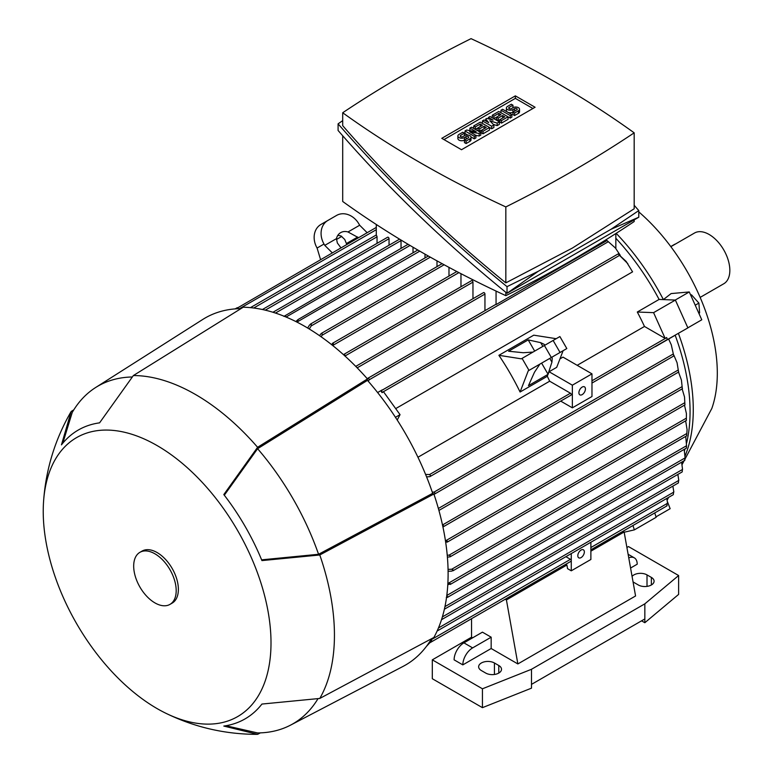 <?xml version="1.0" encoding="UTF-8"?>
<svg xmlns="http://www.w3.org/2000/svg" width="773" height="773" viewBox="0 0 773 773"><rect width="100%" height="100%" fill="white"/><g stroke="black" fill="none" stroke-linecap="round" stroke-linejoin="round"><path stroke-width="1.16" d="M700.145 297.402L723.779 283.759A29.287 16.909 -120 0 0 728.263 260.288A29.287 16.909 -120 0 0 709.141 234.48A29.287 16.909 -120 0 0 694.492 233.031L670.867 246.674M670.78 246.558L674.259 244.548A7.711 4.445 -60 0 1 675.496 243.997M682.115 464.544L711.827 408.453A146.426 84.537 -120 0 0 717.305 373.224A146.426 84.537 -120 0 0 638.788 211.879M681.796 463.008A174.089 100.509 -120 0 0 682.472 461.694M685.12 455.877A174.089 100.509 -120 0 0 693.275 409.69A174.089 100.509 -120 0 0 678.404 333.376M663.35 299.605L671.128 293.576L689.274 291.952L675.225 300.059M663.389 299.586A174.089 100.509 -120 0 0 616.178 233.33M671.283 344.806L673.776 355.966L671.283 344.806L668.626 339.018L675.177 335.24A174.167 100.558 60 0 1 686.627 442.997M685.052 448.871A174.167 100.558 60 0 1 684.491 450.698M654.741 512.943L656.161 517.292L634.362 529.872L624.169 532.23M615.839 238.258A174.167 100.558 60 0 1 659.098 299.431L675.38 300.069L687.883 327.907L655.253 346.526M627.84 263.68L618.091 253.94L626.149 261.419L632.575 271.854L395.689 408.617M417.951 457.249L549.661 381.205L570.455 393.206A1.159 0.667 60 0 1 571.266 394.616A1.159 0.667 60 0 1 571.025 395.148L429.904 476.632L426.59 476.893M547.216 359.88L551.449 357.445L552.231 358.141L551.932 362.141L547.323 376.287A174.167 100.558 60 0 1 549.661 381.205M547.323 376.287L520.084 392.017A174.167 100.558 -120 0 0 498.885 355.309L533.756 335.173L556.183 338.69M551.449 357.445L563.111 350.7L556.705 367.339L549.081 371.745L572.358 385.186L572.358 407.835L591.973 396.51L591.973 373.852L562.986 357.116L559.971 358.856M577.18 365.32L644.479 326.457A174.167 100.558 -120 0 0 637.3 312.021L659.098 299.431M236.461 308.785L237.794 307.77L237.813 308.707M376.287 227.417L237.794 307.77M377.05 243.34L377.05 236.809A1.159 0.667 -120 0 0 376.287 235.427L376.287 224.489M389.041 245.225L389.041 238.693A1.159 0.667 -120 0 0 388.22 237.282A1.159 0.667 -120 0 0 387.65 237.224L262.434 309.509M401.032 248.375L401.032 240.587A1.159 0.667 -120 0 0 400.887 239.968M283.894 316.389L285.44 315.5L285.546 316.824M408.086 244.297L285.44 315.5M413.014 252.781L413.014 247.215M295.827 321.539L298.146 319.491L297.441 322.351M417.807 250.017L298.146 319.491M425.005 257.94L425.005 254.153M307.664 328.023L309.548 324.989L311.335 323.955L311.181 325.935L309.277 328.998M436.996 266.617L436.996 260.868M687.081 429.653L686.685 435.46L687.081 429.653L685.651 420.841M320.573 259.583L317.085 248.036A18.494 15.102 60 0 1 320.911 224.47L327.849 220.469L320.911 224.47M549.081 371.745L548.086 374.325L528.461 385.65L534.491 372.209L539.912 364.102L528.239 370.837L520.084 392.017M425.594 474.438L429.566 474.545L430.696 475.781L429.904 476.632M591.973 383.06L665.843 340.41A1.159 0.667 -120 0 0 665.988 340.275L667.37 339.473L666.645 337.521L665.138 338.39L644.479 326.457M590.881 547.526L667.563 503.252L666.819 498.421M565.884 556.686L570.455 559.323A1.159 0.667 60 0 1 571.266 560.744A1.159 0.667 60 0 1 571.025 561.266L430.561 642.363L429.315 642.547L430.281 641.571L430.696 641.899M431.092 639.503L431.759 640.662L430.281 641.571M666.906 505.88L667.283 503.068M666.645 505.677L667.147 505.378M347.995 231.968L359.667 225.233L358.894 223.899A18.494 15.102 -120 0 0 336.564 215.435L327.849 220.469A18.494 15.102 -120 0 0 324.013 244.036L324.786 245.37L336.458 238.635A12.329 10.068 -120 0 1 340.68 232.634L340.68 232.634A12.329 10.068 -120 0 1 347.995 231.968L358.488 237.698M359.667 225.233L367.146 232.702M346.787 244.452L344.739 239.466L341.057 235.978A12.329 10.068 60 0 0 337.724 235.514M357.725 237.031L346.478 243.524M340.932 247.833L337.337 242.944L336.458 238.635M324.786 245.37L332.274 252.839M498.885 355.309L521.302 358.827L559.894 336.555L566.822 348.565L563.884 350.256M532.974 352.092L523.244 352.73L508.595 351.232L528.21 339.898L540.685 342.661L544.298 344.4L544.511 345.434M551.932 362.141L549.777 358.411M542.839 346.391L540.685 342.661M548.086 374.325L541.612 363.117M534.674 351.106L528.21 339.898M566.822 348.565L528.239 370.837M377.62 392.549L382.191 389.911L380.944 390.906L382.036 392.645L383.534 391.785L400.047 414.657L397.216 420.029M400.047 414.657L395.457 417.304M620.265 255.361L615.376 247.969L607.008 240.529L496.063 304.581A1.159 0.667 -120 0 0 495.541 304.552L367.677 378.374L368.75 378.152L369.156 379.804L368.306 381.321M430.03 642.527L426.416 646.402M431.759 640.662L429.546 641.948M438.455 627.976L673.853 492.072L672.868 486.111M632.942 525.524L634.362 529.872M615.839 233.543L615.839 248.529M637.3 312.021L653.581 312.65L665.138 338.39M675.38 300.069L653.581 312.65M667.37 339.473L666.645 337.521M668.626 339.018L655.446 346.633M432.262 492.092L434.001 492.121L435.228 493.3L434.001 494.324M496.063 291.083L496.063 304.581M448.987 276.058L448.987 267.381M460.969 286.754L460.969 273.69M472.96 298.716L472.96 282.116A1.159 0.667 -120 0 0 472.148 280.696A1.159 0.667 -120 0 0 471.569 280.638L343.714 354.459L344.7 354.276L344.903 356.053M484.951 310.669L484.951 294.069A1.159 0.667 -120 0 0 484.13 292.658A1.159 0.667 -120 0 0 483.55 292.6L355.744 366.383M319.529 335.675L321.22 333.463L322.119 333.337L322.099 335.231L321.143 336.806M615.376 247.969L607.008 240.529M355.909 366.537L356.672 367.32M331.414 344.487L333.395 343.183L333.037 345.782M447.896 582.948L450.727 583.77L450.273 584.427L686.337 448.137M448.92 582.929L686.54 445.741L685.738 436.397M450.727 583.77L447.799 584.755M686.356 447.809L686.53 445.663M686.385 447.712L686.55 445.499M445.403 540.414L447.838 541.39L445.712 542.462M684.53 397.022L684.897 404.53L684.53 397.022L682.134 388.896M681.438 380.132L682.308 388.404L681.438 380.132L678.53 372.103M442.446 525.002L443.876 526.055L442.939 526.964M677.071 362.75L678.539 371.697L677.071 362.75L673.824 355.107M438.571 509.175L438.861 510.219M673.351 494.565L673.592 491.908M442.378 616.912L678.8 480.41L677.853 474.429M678.433 482.777L678.559 480.275M444.958 606.612L682.549 469.433L681.602 462.196M682.25 471.704L682.375 469.327M448.06 569.372L451.664 569.257L453.451 570.116L451.664 571.15L448.089 571.257M446.804 595.471L685.1 457.896L684.182 449.384M446.736 596.022L447.838 596.766L447.441 597.384L684.801 460.341M447.838 596.766L446.292 597.655M684.868 460.061L685.013 457.8M686.395 413.507L686.356 420.039L686.395 413.507L684.491 405.149M447.238 555.198L449.074 555.149L450.727 556.087L450.157 556.802L447.403 557.159M380.944 390.906L381.659 390.829L382.036 392.645M634.179 219.87L634.179 221.551A1238.288 714.919 180 0 1 572.358 259.96A1238.288 714.919 180 0 1 505.832 295.653A1051.174 606.892 180 0 1 342.7 201.473L342.7 135.768M505.832 292.32L505.832 295.653M638.788 210.575L638.788 217.213L507.02 293.286C444.601 242.548 388.288 188.274 338.091 130.482L338.091 123.844C388.288 181.645 444.601 235.91 507.02 286.648L538.327 271.236L610.941 229.32L638.788 210.575L634.179 205.289M342.7 120.627L338.091 123.844M342.7 112.752L342.7 125.661C391.119 181.5 445.499 233.9 505.832 282.87L572.358 248.085L634.179 208.768L634.179 132.83A1051.174 606.892 0 0 0 471.047 38.65A1238.288 714.919 0 0 0 404.521 74.343A1238.288 714.919 0 0 0 342.7 112.752A1051.174 606.892 0 0 0 505.832 206.932A1238.288 714.919 0 0 0 572.358 171.239A1238.288 714.919 0 0 0 634.179 132.83M505.832 206.932L505.832 282.87M538.327 271.236L507.02 293.286L507.02 286.648M638.788 217.213L610.941 229.32M441.789 138.328L515.359 95.862L535.08 107.254L461.52 149.72L441.789 138.328M515.359 95.862L515.359 98.374L532.906 108.51M443.973 139.594L515.359 98.374M480.806 132.541L479.173 133.487L469.636 131.758L475.907 135.372L474.264 136.319L465.008 130.975L466.641 130.028L476.178 131.758L469.907 128.144L471.549 127.197L480.806 132.541L480.806 135.062L479.173 136.009L475.907 135.41M475.907 135.372L475.907 137.894L474.264 138.84L470.999 136.947M467.733 135.062L465.008 133.487L465.008 130.975M499.339 121.844L497.155 123.11L489.802 120.743L493.889 124.994L491.705 126.25L482.439 120.907L484.082 119.96L488.71 122.636L485.715 119.013L486.806 118.385L493.068 120.115L488.439 117.438L490.072 116.501L499.339 121.844L499.339 124.366L497.155 125.622L493.3 124.385M493.889 124.994L493.889 127.506L491.705 128.772L489.531 127.506L489.531 130.028L482.99 133.806L481.357 132.859L481.357 130.337L479.714 131.284L478.081 130.337L478.081 127.825L475.356 129.4L475.356 126.878L473.723 125.941L473.723 128.453M511.871 114.607L510.238 115.554L500.972 110.21L502.605 109.264L511.871 114.607L511.871 117.129L510.238 118.076L508.054 116.81L508.054 119.332L501.513 123.11L499.88 122.163L499.88 119.641L498.247 120.588L496.614 119.641L496.614 117.129L493.889 118.704L493.889 116.182L492.256 115.245L492.256 117.757M514.596 115.554L514.596 113.042L518.412 110.839A3.855 2.222 0 0 0 519.533 109.264L519.533 111.776A3.855 2.222 180 0 1 518.412 113.351L514.596 115.554L512.963 114.607L512.963 112.095A3.855 2.222 180 0 1 507.523 112.104M507.494 112.085A3.855 2.222 180 0 1 506.383 110.52L506.383 108.007A3.855 2.222 0 0 0 508.76 110.056A3.855 2.222 0 0 0 512.963 109.573L512.963 112.095L516.77 109.892A1.546 0.889 0 0 0 517.224 109.264A1.546 0.889 0 0 0 516.277 108.442A1.546 0.889 0 0 0 514.596 108.635L512.963 109.573M466.1 143.556L466.1 141.044L469.907 138.84A3.855 2.222 0 0 0 471.037 137.265L471.037 139.778A3.855 2.222 180 0 1 469.907 141.353L466.1 143.556L464.457 142.609L464.457 140.097A3.855 2.222 180 0 1 460.264 140.58A3.855 2.222 180 0 1 457.887 138.522L457.887 136.009A3.855 2.222 0 0 0 460.264 138.058A3.855 2.222 0 0 0 464.457 137.575L464.457 140.097L468.274 137.894A1.546 0.889 0 0 0 468.728 137.265A1.546 0.889 0 0 0 467.771 136.444A1.546 0.889 0 0 0 466.1 136.637L464.457 137.575M479.173 133.487L479.173 136.009M469.907 128.144L469.907 130.618M474.264 136.319L474.264 138.84M491.705 126.25L491.705 128.772M482.439 120.907L482.439 123.419M497.155 123.11L497.155 125.622M488.439 117.438L488.439 118.839M485.715 119.013L485.715 120.907M500.972 110.21L500.972 112.723M510.238 115.554L510.238 118.076M519.533 109.264A3.855 2.222 0 0 0 517.156 107.205A3.855 2.222 0 0 0 512.963 107.689L511.32 108.635A1.546 0.889 0 0 1 509.649 108.829A1.546 0.889 0 0 1 508.692 108.007A1.546 0.889 0 0 1 509.146 107.379L509.146 108.635M506.383 108.007A3.855 2.222 0 0 1 507.513 106.432L511.32 104.229L512.963 105.176L512.963 107.689M512.963 105.176L509.146 107.379M514.596 113.042L512.963 112.095M492.256 115.245L498.788 111.467L508.054 116.81L501.513 120.588L499.88 119.641L504.788 116.81L502.605 115.554L502.605 118.076M501.513 120.588L501.513 123.11M502.605 115.554L498.247 118.076L496.614 117.129L500.972 114.607L498.788 113.351L498.788 115.873M498.788 113.351L493.889 116.182M498.247 118.076L498.247 120.588M473.723 125.941L480.265 122.163L489.531 127.506L482.99 131.284L481.357 130.337L486.256 127.506L484.082 126.25L484.082 128.772M482.99 131.284L482.99 133.806M484.082 126.25L479.714 128.772L478.081 127.825L482.439 125.303L480.265 124.047L480.265 126.569M480.265 124.047L475.356 126.878M479.714 128.772L479.714 131.284M471.037 137.265A3.855 2.222 0 0 0 468.66 135.207A3.855 2.222 0 0 0 464.457 135.69L462.824 136.637A1.546 0.889 0 0 1 461.143 136.831A1.546 0.889 0 0 1 460.196 136.009A1.546 0.889 0 0 1 460.65 135.372L460.65 136.637M457.887 136.009A3.855 2.222 0 0 1 459.007 134.434L462.824 132.231L464.457 133.169L464.457 135.69M464.457 133.169L460.65 135.372M466.1 141.044L464.457 140.097M505.233 599.259L506.421 599.945L517.862 663.939L491.164 648.518L462.824 664.877A13.875 8.01 -60 0 1 472.632 647.89L491.164 637.194L491.164 648.518M565.72 564.338L566.909 565.015L506.421 599.945M472.632 637.822L471.549 637.194L471.549 618.709L429.72 642.856M462.824 664.877L454.109 659.842A13.875 8.01 120 0 1 463.916 642.856L482.439 632.159L491.164 637.194M571.266 553.584L571.266 570.812L567.556 568.667L566.909 565.015M626.903 547.497L628.488 546.579L678.617 575.527L644.837 603.839L531.486 669.283L482.439 688.791L432.31 659.842L471.549 637.194M641.561 620.835L644.837 622.719L644.837 618.941L531.486 684.385L531.486 688.163L482.439 707.662L432.31 678.723L432.31 659.842M590.881 542.25L590.881 559.478L571.266 570.812M622.941 531.302L624.13 531.988L635.57 595.973L517.862 663.939M624.13 531.988L590.881 551.178M628.758 557.864A13.875 8.01 -60 0 1 634.333 557.855A13.875 8.01 -60 0 1 637.203 564.203L630.575 568.029M498.788 665.505A9.247 5.343 180 0 1 501.503 669.283A9.247 5.343 180 0 1 495.793 674.22A9.247 5.343 180 0 1 485.715 673.061L481.357 670.539A9.247 5.343 180 0 1 478.642 666.77A9.247 5.343 180 0 1 484.352 661.833A9.247 5.343 180 0 1 494.43 662.992L498.788 665.505L498.788 673.061M632.072 576.436A9.247 5.343 180 0 1 647.011 574.899L651.368 577.412A9.247 5.343 180 0 1 654.084 581.19A9.247 5.343 180 0 1 648.373 586.127A9.247 5.343 180 0 1 638.295 584.968L633.937 582.446A9.247 5.343 180 0 1 633.048 581.856M644.837 622.719L678.617 594.408L678.617 575.527M644.837 618.941L644.837 603.839M531.486 684.385L531.486 669.283M482.439 707.662L482.439 688.791M584.349 551.932A4.628 2.667 -60 0 1 582.33 556.589A4.628 2.667 -60 0 1 578.764 557.826A4.628 2.667 -60 0 1 577.808 555.71A4.628 2.667 -60 0 1 579.827 551.052A4.628 2.667 -60 0 1 583.393 549.816A4.628 2.667 -60 0 1 584.349 551.932M572.358 407.835L560.705 401.11M591.973 373.852L572.358 385.186M585.432 388.954A4.628 2.667 -60 0 1 583.422 393.612A4.628 2.667 -60 0 1 579.856 394.848A4.628 2.667 -60 0 1 578.9 392.732A4.628 2.667 -60 0 1 580.919 388.085A4.628 2.667 -60 0 1 584.475 386.838A4.628 2.667 -60 0 1 585.432 388.954M336.458 239.485L341.792 236.403M225.929 725.741L257.602 732.939A194.98 112.568 -120 0 0 257.95 732.93A194.98 112.568 -120 0 0 290.542 725.132L403.033 666.413A200.371 115.679 -120 0 0 431.556 638.72M240.973 308.62A200.371 115.679 -120 0 0 202.729 319.471L95.63 387.524A194.98 112.568 -120 0 0 72.575 411.854A194.98 112.568 -120 0 0 72.401 412.154L72.575 411.854M257.564 734.34A196.516 113.457 -120 0 0 257.602 734.34L223.812 726.069A166.775 96.287 -120 0 0 261.931 704.058L319.78 698.444A196.516 113.457 -120 0 0 319.78 554.975L261.931 560.589A166.775 96.287 -120 0 0 223.812 494.575L257.602 447.287L367.465 378.954A201.908 116.578 -120 0 0 305.335 326.66A201.908 116.578 -120 0 0 243.215 307.219L133.362 375.552L99.572 422.85A166.775 96.287 -120 0 0 61.454 444.852L71.184 411.458A196.516 113.457 -120 0 0 71.164 411.487L73.831 409.796M367.465 378.954L367.465 380.355A200.371 115.679 -120 0 1 432.677 493.309L433.885 494.005L319.78 554.975M319.78 698.444L433.885 637.474A201.908 116.578 -120 0 0 433.885 494.005M257.602 447.287A196.516 113.457 -120 0 0 195.482 394.491A196.516 113.457 -120 0 0 133.362 375.552M132.125 376.982A194.98 112.568 -120 0 0 95.63 387.524M432.677 493.309L318.563 554.28A194.98 112.568 -120 0 0 257.602 448.698L367.465 380.355M62.797 443.18L72.237 412.444M318.563 554.28L261.622 559.845M224.305 495.213L257.602 448.698M290.542 725.132A194.98 112.568 -120 0 0 317.925 698.802M157.122 708.609A161.064 92.992 -120 0 0 165.76 713.218A161.064 92.992 -120 0 0 270.927 637.812A161.064 92.992 -120 0 0 157.122 445.586A161.064 92.992 -120 0 0 43.559 501.551A161.064 92.992 -120 0 0 157.122 708.609M260.366 732.872L257.602 734.34M169.963 604.389L172.147 603.124A30.06 17.354 -120 0 0 176.756 579.045A30.06 17.354 -120 0 0 157.122 552.56A30.06 17.354 -120 0 0 142.087 551.072L139.913 552.328A30.06 17.354 -120 0 0 135.304 576.416A30.06 17.354 -120 0 0 154.938 602.901A30.06 17.354 -120 0 0 169.963 604.389A30.06 17.354 -120 0 0 174.572 580.301A30.06 17.354 -120 0 0 154.938 553.816A30.06 17.354 -120 0 0 139.913 552.328M656.016 516.847L670.143 508.692L667.399 501.619M667.176 500.131L668.626 497.368M687.844 327.829L701.778 319.79L689.274 291.952M690.753 295.238L691.487 294.813L690.656 295.006M695.236 305.209L698.898 303.093L691.487 294.813M698.879 313.336L699.613 312.91L698.898 303.093M376.287 229.697L239.553 308.649M377.05 236.809L253.718 308.012M389.041 238.693L265.274 310.157M401.032 240.587L275.478 313.065M410.028 245.456L286.049 317.036M419.778 251.157L297.972 321.481M430.31 257.158L311.181 325.935M236.664 308.427L235.978 308.823M570.455 393.206L429.566 474.545M666.645 337.666L591.973 380.78M570.455 559.323L431.208 639.715M324.013 244.036L317.085 248.036M529.012 370.393L522.075 358.382M551.333 357.503L544.405 345.492M560.058 352.469L553.12 340.458M608.264 241.746L369.156 379.804M673.119 354.073L434.001 492.121M444.137 264.772L322.099 335.231M484.951 294.069L357.174 367.842M472.96 282.116L344.961 356.015M458.901 272.618L333.492 345.019M684.801 402.694L446.292 540.395M682.105 386.626L442.504 524.964M678.221 369.996L438.368 508.47M686.839 433.489L451.664 569.257M686.385 418.145L449.074 555.149M619.241 255.554L382.162 392.423M518.412 110.839L518.412 113.351M514.596 108.635L514.596 111.148M469.907 138.84L469.907 141.353M466.1 136.637L466.1 139.15M463.916 642.856L472.632 647.89M494.43 674.471L494.43 662.992M651.368 584.968L651.368 577.412M647.011 586.378L647.011 574.899M237.292 307.673L235.195 308.881M666.809 505.967L590.881 549.806M685.023 404.849L447.229 542.134M682.482 388.693L443.229 526.819M678.742 371.977L438.919 510.441M673.244 494.701L437.132 631.029M673.776 355.966L434.494 494.111M678.327 482.961L441.518 619.685M682.163 471.936L444.388 609.211M686.733 435.827L452.93 570.812M686.443 420.386L450.157 556.802M456.833 271.526L332.448 343.338M376.287 234.973L250.423 307.644M618.091 253.94L382.297 390.065M399.554 239.157L272.937 312.263M428.31 256.027L310.466 324.071M442.108 263.67L321.22 333.463M628.111 554.26L634.333 557.855M257.274 732.939L257.95 732.93M256.82 734.35C224.846 734.273 194.496 727.229 165.76 713.218M43.559 501.551C45.791 469.665 54.873 439.866 70.787 412.135"/></g></svg>
